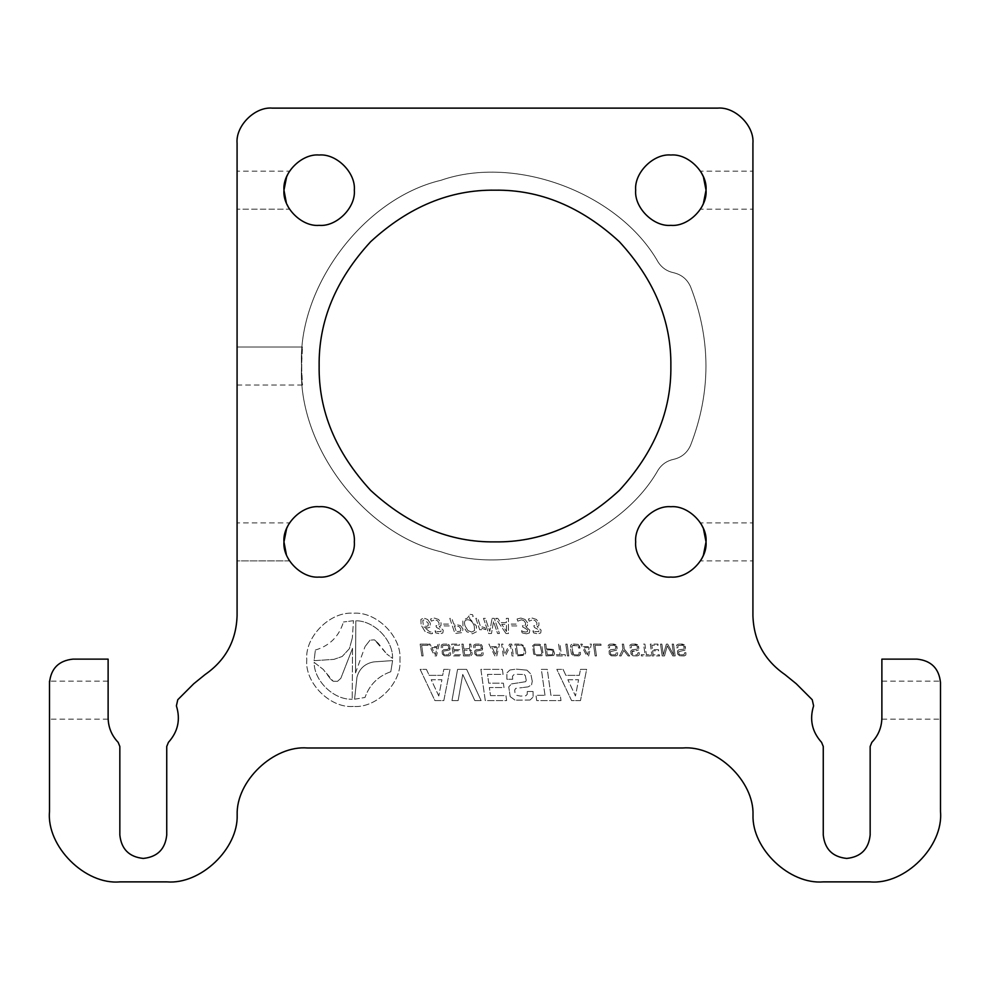 <?xml version="1.0" encoding="UTF-8"?>
<svg xmlns="http://www.w3.org/2000/svg" width="990" height="990" viewBox="0 0 990 990"><rect width="100%" height="100%" fill="white"/><g stroke="black" fill="none" stroke-linecap="round" stroke-linejoin="round"><path stroke-width="0.74" stroke-dasharray="4.95 3.71" d="M521.606 630.754L523.388 631.595L521.606 630.754M522.2 632.895L521.482 630.754L522.2 632.895L526.482 633.823L522.2 632.895M529.365 632.969L526.482 633.823L529.365 632.969L529.774 630.172L529.365 632.969M525.826 626.794L529.774 630.172L525.826 626.794M527.472 625.655L525.777 626.645L527.472 625.655L527.571 622.871L527.472 625.655M525.084 619.455L527.571 622.871L525.084 619.455L520.876 618.057L525.084 619.455M517.065 618.998L520.876 618.057L517.065 618.998L517.795 621.138L517.065 618.998M517.943 621.138L521.359 619.814L517.943 621.138M523.933 620.656L521.359 619.814L523.933 620.656L525.579 623.007L523.933 620.656M525.405 625.21L525.579 623.007L525.405 625.21L523.326 625.742L525.405 625.21M522.448 625.742L523.326 625.742L522.448 625.742L523.029 627.425L522.448 625.742M523.685 627.425L527.633 629.962L523.685 627.425M527.398 631.608L527.633 629.962L527.398 631.608L525.715 632.066L527.398 631.608M523.388 631.595L525.715 632.066L523.388 631.595M237.08 143.29C235.509 125.891 254.851 106.549 272.25 108.12L717.75 108.12C735.149 106.549 754.491 125.891 752.92 143.29L752.92 615.582C753.699 640.592 764.354 660.243 784.884 674.537L796.245 683.744L812.233 699.732L813.607 705.858C809.35 719.544 812.01 731.709 821.589 742.364L823.259 746.472L823.259 834.991C824.757 849.123 832.565 856.944 846.71 858.429C860.855 856.944 868.663 849.123 870.16 834.991L870.16 746.472L871.831 742.364C878.39 735.471 881.731 727.266 881.88 717.75L881.88 659.13L917.049 659.13C931.194 660.627 939.003 668.436 940.5 682.58L940.5 811.54C943.643 846.339 904.959 885.023 870.16 881.88L823.259 881.88C789.5 884.689 751.818 848.789 753.006 814.931C754.182 781.073 716.513 745.173 682.741 747.982L307.42 747.982C273.661 745.173 235.979 781.073 237.167 814.931C238.343 848.789 200.661 884.689 166.902 881.88L119.84 881.88C85.041 885.023 46.357 846.339 49.5 811.54L49.5 682.58C50.997 668.436 58.806 660.627 72.951 659.13L108.12 659.13L108.12 717.75C108.269 727.266 111.61 735.471 118.169 742.364L119.84 746.472L119.84 834.991C121.337 849.123 129.145 856.944 143.29 858.429C157.435 856.944 165.243 849.123 166.741 834.991L166.741 746.472L168.411 742.364C177.99 731.709 180.65 719.544 176.393 705.858L177.767 699.732L193.755 683.744L205.116 674.537C225.646 660.243 236.301 640.592 237.08 615.582L237.08 143.29M706.031 190.179C707.602 172.78 688.26 153.438 670.861 155.009C653.449 153.438 634.107 172.78 635.679 190.179C634.107 207.591 653.449 226.933 670.861 225.361C688.26 226.933 707.602 207.591 706.031 190.179M354.321 541.889C355.893 524.49 336.55 505.147 319.139 506.719C301.74 505.147 282.397 524.49 283.969 541.889C282.397 559.3 301.74 578.643 319.139 577.071C336.55 578.643 355.893 559.3 354.321 541.889M354.321 190.179C355.893 172.78 336.55 153.438 319.139 155.009C301.74 153.438 282.397 172.78 283.969 190.179C282.397 207.591 301.74 226.933 319.139 225.361C336.55 226.933 355.893 207.591 354.321 190.179M706.031 541.889C707.602 524.49 688.26 505.147 670.861 506.719C653.449 505.147 634.107 524.49 635.679 541.889C634.107 559.3 653.449 578.643 670.861 577.071C688.26 578.643 707.602 559.3 706.031 541.889M690.624 286.902C687.283 279.304 681.566 274.577 673.472 272.696C666.988 271.297 661.914 267.82 658.263 262.288C619.332 193.248 515.802 154.18 440.971 180.291C363.813 198.396 297.384 286.89 301.554 366.04C297.384 445.191 363.813 533.684 440.971 551.777C515.802 577.888 619.332 538.832 658.263 469.792C661.914 464.261 666.988 460.783 673.472 459.372C681.566 457.504 687.283 452.776 690.624 445.178C711.055 392.424 711.055 339.657 690.624 286.902C711.055 339.657 711.055 392.424 690.624 445.178C687.283 452.776 681.566 457.504 673.472 459.372C666.988 460.783 661.914 464.261 658.263 469.792C619.332 538.832 515.802 577.888 440.971 551.777C363.813 533.684 297.384 445.191 301.554 366.04C297.384 286.89 363.813 198.396 440.971 180.291C515.802 154.18 619.332 193.248 658.263 262.288C661.914 267.82 666.988 271.297 673.472 272.696C681.566 274.577 687.283 279.304 690.624 286.902M534.736 631.595L538.758 631.608L538.993 629.962L534.377 627.425L533.808 625.742L536.753 625.21L536.927 623.007L535.281 620.656L532.707 619.814L529.143 621.138L528.425 618.998L532.236 618.057L536.432 619.455L538.931 622.871L538.832 625.655L537.125 626.645L541.122 630.172L540.713 632.969L537.83 633.823L533.561 632.895L532.954 630.754L534.736 631.595L532.83 630.754L533.561 632.895L537.83 633.823L540.713 632.969L541.122 630.172L537.125 626.645L538.832 625.655L538.931 622.871L536.432 619.455L532.236 618.057L528.425 618.998L529.143 621.138L532.707 619.814L535.281 620.656L536.927 623.007L536.753 625.21L533.808 625.742L534.377 627.425L538.993 629.962L538.758 631.608L534.736 631.595M511.187 624.084L516.916 624.084L517.535 625.915L511.805 625.915L511.187 624.084L511.805 625.915L517.535 625.915L516.916 624.084L511.187 624.084M505.989 633.501L495.755 618.379L497.784 618.379L500.594 622.611L506.373 622.611L506.311 618.379L508.427 618.379L508.464 633.501L505.989 633.501L508.464 633.501L508.427 618.379L506.311 618.379L506.373 622.611L500.594 622.611L497.784 618.379L495.755 618.379L505.989 633.501M484.927 627.685L485.706 629.665L481.041 628.044L481.623 629.727L479.704 629.727L475.844 618.379L477.762 618.379L480.496 626.435L484.927 627.685L480.496 626.435L477.762 618.379L475.844 618.379L479.704 629.727L481.623 629.727L481.041 628.044L485.706 629.665L484.927 627.685M470.126 614.394L472.577 614.679L473.195 616.498L469.52 616.758L469.532 618.49L476.351 625.928L476.524 631.769L472.341 633.823L466.785 631.769L462.974 625.928L462.813 620.124L467.453 618.057L470.126 614.394L467.453 618.057L462.813 620.124L462.974 625.928L466.785 631.769L472.341 633.823L476.524 631.769L476.351 625.928L469.532 618.49L469.52 616.758L473.195 616.498L472.577 614.679L470.126 614.394M460.486 625.581L462.949 628.947L462.38 632.561L454.93 633.501L449.794 618.379L451.811 618.379L453.717 624.022L460.486 625.581L453.717 624.022L451.811 618.379L449.794 618.379L454.93 633.501L462.38 632.561L462.949 628.947L460.486 625.581M436.862 631.595L440.884 631.608L441.119 629.962L436.516 627.425L435.934 625.742L438.892 625.21L439.065 623.007L437.419 620.656L434.845 619.814L431.281 621.138L430.551 618.998L434.363 618.057L438.57 619.455L441.057 622.871L440.958 625.655L439.251 626.645L443.248 630.172L442.852 632.969L439.968 633.823L435.687 632.895L435.093 630.754L436.862 631.595L434.969 630.754L435.687 632.895L439.968 633.823L442.852 632.969L443.248 630.172L439.251 626.645L440.958 625.655L441.057 622.871L438.57 619.455L434.363 618.057L430.551 618.998L431.281 621.138L434.845 619.814L437.419 620.656L439.065 623.007L438.892 625.21L435.934 625.742L436.516 627.425L441.119 629.962L440.884 631.608L436.862 631.595M427.631 619.48L430.341 623.279L430.019 627.14L427.395 628.044L423.881 626.979L430.031 632.041L431.863 631.632L432.531 633.575L430.885 633.786L424.945 631.348L421.121 625.024L420.899 619.431L423.757 618.057L427.631 619.48L423.757 618.057L420.899 619.431L421.121 625.024L424.945 631.348L430.885 633.786L432.531 633.575L431.863 631.632L430.031 632.041L423.881 626.979L427.395 628.044L430.019 627.14L430.341 623.279L427.631 619.48M462.751 674.413L458.123 700.598L451.972 700.598L457.566 669.376L466.661 669.376L481.115 700.598L474.841 700.598L462.751 674.413L474.841 700.598L481.115 700.598L466.661 669.376L457.566 669.376L451.972 700.598L458.123 700.598L462.751 674.413M580.486 700.598L571.589 700.598L556.813 669.376L563.087 669.376L565.872 675.366L579.336 675.366L580.486 669.376L586.637 669.376L580.486 700.598L586.637 669.376L580.486 669.376L579.336 675.366L565.872 675.366L563.087 669.376L556.813 669.376L571.589 700.598L580.486 700.598M453.779 649.663L459.781 649.663L459.942 650.789L453.927 650.789L454.497 654.811L460.758 654.811L460.919 655.937L453.321 655.937L451.663 644.119L459.261 644.119L459.422 645.245L453.148 645.245L453.779 649.663L453.148 645.245L459.422 645.245L459.261 644.119L451.663 644.119L453.321 655.937L460.919 655.937L460.758 654.811L454.497 654.811L453.927 650.789L459.942 650.789L459.781 649.663L453.779 649.663M513.389 655.937L512.053 655.937L510.531 645.183L505.469 655.937L503.291 655.937L501.633 644.119L502.957 644.119L504.479 654.811L509.541 644.119L511.731 644.119L513.389 655.937L511.731 644.119L509.541 644.119L504.479 654.811L502.957 644.119L501.633 644.119L503.291 655.937L505.469 655.937L510.531 645.183L512.053 655.937L513.389 655.937M556.219 654.699L560.068 654.699L558.583 644.119L559.919 644.119L561.404 654.699L565.228 654.699L565.401 655.937L556.392 655.937L556.219 654.699L556.392 655.937L565.401 655.937L565.228 654.699L561.404 654.699L559.919 644.119L558.583 644.119L560.068 654.699L556.219 654.699M595.139 655.937L593.468 644.119L600.893 644.119L601.066 645.356L594.978 645.356L596.475 655.937L595.139 655.937L596.475 655.937L594.978 645.356L601.066 645.356L600.893 644.119L593.468 644.119L595.139 655.937M650.22 654.699L650.393 655.937L641.384 655.937L641.211 654.699L645.072 654.699L643.574 644.119L644.911 644.119L646.396 654.699L650.22 654.699L646.396 654.699L644.911 644.119L643.574 644.119L645.072 654.699L641.211 654.699L641.384 655.937L650.393 655.937L650.22 654.699M685.971 652.732L685.81 655.058L684.263 655.924L679.635 655.826L677.63 653.982L677.457 650.975L678.967 649.725L683.793 649.18L678.967 649.725L677.457 650.975L677.63 653.982L679.635 655.826L684.263 655.924L685.81 655.058L685.971 652.732L684.647 652.732L685.971 652.732M684.647 652.732L683.954 654.774L680.043 654.761L679.066 654.192L678.608 651.668L682.667 650.69L678.608 651.668L679.066 654.192L680.043 654.761L683.954 654.774L684.647 652.732M684.894 650.17L682.667 650.69L684.894 650.17L685.526 648.623L684.894 650.17M685.253 646.47L685.526 648.623L684.288 644.713L685.253 646.47M682.159 644.082L684.288 644.713L678.286 644.131L682.159 644.082M676.615 645.121L678.286 644.131L676.615 645.121L676.566 647.769L676.615 645.121M677.89 647.769L676.566 647.769L677.89 647.769L677.989 645.567L682.741 645.282L683.632 645.777L684.189 648.66L683.632 645.777L682.741 645.282L677.989 645.567L677.89 647.769M637.981 652.732L639.293 652.732L639.132 655.058L637.585 655.924L632.969 655.826L630.952 653.982L630.791 650.975L632.301 649.725L637.127 649.18L632.301 649.725L630.791 650.975L630.952 653.982L632.969 655.826L637.585 655.924L639.132 655.058L639.293 652.732L637.981 652.732L637.275 654.774L633.365 654.761L632.041 653.363L632.449 651.061L635.988 650.69L631.942 651.668L632.387 654.192L633.365 654.761L637.275 654.774L637.981 652.732M638.228 650.17L635.988 650.69L638.228 650.17L638.847 648.623L638.228 650.17M638.575 646.47L638.847 648.623L637.622 644.713L638.575 646.47M635.493 644.082L637.622 644.713L631.608 644.131L635.493 644.082M629.949 645.121L631.608 644.131L629.949 645.121L629.888 647.769L629.949 645.121M631.212 647.769L629.888 647.769L631.212 647.769L631.323 645.567L636.063 645.282L636.966 645.777L637.51 648.66L636.966 645.777L636.063 645.282L631.323 645.567L631.212 647.769M583.419 646.619L589.409 646.619L589.978 644.119L591.376 644.119L588.617 655.937L586.748 655.937L580.746 644.119L582.169 644.119L583.419 646.619L582.169 644.119L580.746 644.119L586.748 655.937L588.617 655.937L591.376 644.119L589.978 644.119L589.409 646.619L583.419 646.619M546.109 655.937L544.438 644.119L545.775 644.119L546.431 648.772L553.249 649.465L554.561 653.449L553.707 655.479L546.109 655.937L553.707 655.479L554.561 653.449L553.249 649.465L546.431 648.772L545.775 644.119L544.438 644.119L546.109 655.937M494.901 655.937L488.899 644.119L490.322 644.119L491.585 646.619L497.562 646.619L498.131 644.119L499.529 644.119L496.77 655.937L494.901 655.937L496.77 655.937L499.529 644.119L498.131 644.119L497.562 646.619L491.585 646.619L490.322 644.119L488.899 644.119L494.901 655.937M443.792 651.061L449.571 650.17L443.792 651.061M450.203 648.623L449.571 650.17L449.93 646.47L450.203 648.623M448.965 644.713L449.93 646.47L448.965 644.713L446.837 644.082L448.965 644.713M442.963 644.131L446.837 644.082L442.963 644.131L441.293 645.121L442.963 644.131M441.243 647.769L441.293 645.121L441.243 647.769L442.567 647.769L441.243 647.769M442.567 647.769L442.666 645.567L447.418 645.282L448.309 645.777L448.866 648.66L447.257 649.44L448.866 648.66L448.309 645.777L447.418 645.282L442.666 645.567L442.567 647.769M443.644 649.725L447.257 649.44L443.644 649.725L442.134 650.975L443.644 649.725M442.307 653.982L442.134 650.975L442.307 653.982L444.312 655.826L442.307 653.982M448.94 655.924L444.312 655.826L448.94 655.924L450.487 655.058L448.94 655.924M450.648 652.732L450.487 655.058L450.648 652.732L449.324 652.732L450.648 652.732M449.324 652.732L448.631 654.774L444.72 654.761L443.743 654.192L443.285 651.668L443.743 654.192L444.72 654.761L448.631 654.774L449.324 652.732M544.995 695.289L541.357 669.376L547.284 669.376L550.923 695.289L560.253 695.289L560.996 700.598L536.729 700.598L535.986 695.289L544.995 695.289L535.986 695.289L536.729 700.598L560.996 700.598L560.253 695.289L550.923 695.289L547.284 669.376L541.357 669.376L544.995 695.289M426.418 669.376L429.202 675.366L442.666 675.366L443.817 669.376L449.967 669.376L443.817 700.598L434.919 700.598L420.144 669.376L426.418 669.376L420.144 669.376L434.919 700.598L443.817 700.598L449.967 669.376L443.817 669.376L442.666 675.366L429.202 675.366L426.418 669.376M490.496 695.611L505.94 695.611L506.632 700.598L485.273 700.598L480.893 669.376L502.388 669.376L503.081 674.363L487.513 674.363L488.751 683.187L503.39 683.187L503.997 687.555L489.369 687.555L490.496 695.611L489.369 687.555L503.997 687.555L503.39 683.187L488.751 683.187L487.513 674.363L503.081 674.363L502.388 669.376L480.893 669.376L485.273 700.598L506.632 700.598L505.94 695.611L490.496 695.611M427.742 645.356L421.653 645.356L423.138 655.937L421.814 655.937L420.144 644.119L427.569 644.119L427.742 645.356L427.569 644.119L420.144 644.119L421.814 655.937L423.138 655.937L421.653 645.356L427.742 645.356M469.78 655.924L463.518 655.937L461.86 644.119L463.196 644.119L463.864 648.908L469.396 648.611L463.864 648.908L463.196 644.119L461.86 644.119L463.518 655.937L469.78 655.924M472.168 654.204L471.017 655.665L472.168 654.204L471.661 650.702L472.168 654.204M469.656 649.428L471.661 650.702L469.656 649.428L470.968 648.797L469.656 649.428M471.215 647.138L470.795 644.119L471.215 647.138M469.458 644.119L470.795 644.119L469.458 644.119L469.805 646.594L469.458 644.119M469.805 646.594L469.396 648.611L469.805 646.594M525.764 652.336L524.366 645.876L520.678 644.119L524.366 645.876L525.764 652.336L524.886 655.256L516.533 655.937L514.874 644.119L520.678 644.119L514.874 644.119L516.533 655.937L524.886 655.256L525.764 652.336M567.48 655.937L565.81 644.119L567.146 644.119L568.817 655.937L567.48 655.937L568.817 655.937L567.146 644.119L565.81 644.119L567.48 655.937M615.904 655.924L611.275 655.826L609.271 653.982L609.11 650.975L610.62 649.725L615.433 649.18L610.62 649.725L609.11 650.975L609.271 653.982L611.275 655.826L615.904 655.924L617.451 655.058L615.904 655.924M617.611 652.732L617.451 655.058L617.611 652.732L616.3 652.732L617.611 652.732M616.3 652.732L615.594 654.774L611.684 654.761L610.706 654.192L610.261 651.668L614.307 650.69L610.261 651.668L610.706 654.192L611.684 654.761L615.594 654.774L616.3 652.732M616.535 650.17L614.307 650.69L616.535 650.17L617.166 648.623L616.535 650.17M616.894 646.47L617.166 648.623L615.929 644.713L616.894 646.47M613.8 644.082L615.929 644.713L609.927 644.131L613.8 644.082M608.268 645.121L609.927 644.131L608.268 645.121L608.207 647.769L608.268 645.121M609.531 647.769L608.207 647.769L609.531 647.769L609.63 645.567L614.382 645.282L615.273 645.777L615.83 648.66L615.273 645.777L614.382 645.282L609.63 645.567L609.531 647.769M652.608 650.789L653.165 654.811L659.439 654.811L659.587 655.937L651.989 655.937L650.331 644.119L657.929 644.119L658.09 645.245L651.828 645.245L652.447 649.663L658.449 649.663L658.61 650.789L652.608 650.789L658.61 650.789L658.449 649.663L652.447 649.663L651.828 645.245L658.09 645.245L657.929 644.119L650.331 644.119L651.989 655.937L659.587 655.937L659.439 654.811L653.165 654.811L652.608 650.789M675.18 655.937L672.829 655.937L667.235 645.827L664.513 655.937L662.199 655.937L660.528 644.119L661.865 644.119L663.362 654.873L666.369 644.119L667.693 644.119L673.695 654.996L672.173 644.119L673.509 644.119L675.18 655.937L673.509 644.119L672.173 644.119L673.695 654.996L667.693 644.119L666.369 644.119L663.362 654.873L661.865 644.119L660.528 644.119L662.199 655.937L664.513 655.937L667.235 645.827L672.829 655.937L675.18 655.937M619.554 655.937L622.945 649.056L622.252 644.119L623.589 644.119L624.282 649.056L629.714 655.937L628.13 655.937L623.824 650.405L621.101 655.937L619.554 655.937L621.101 655.937L623.824 650.405L628.13 655.937L629.714 655.937L624.282 649.056L623.589 644.119L622.252 644.119L622.945 649.056L619.554 655.937M579.472 645.814L579.954 648.066L578.63 648.066L577.999 645.752L578.63 648.066L579.954 648.066L578.234 644.403L579.472 645.814M573.457 644.02L578.234 644.403L573.457 644.02M570.747 645.109L571.861 644.304L570.747 645.109L570.475 648.215L570.747 645.109M571.453 654.031L570.475 648.215L571.453 654.031L573.656 655.751L571.453 654.031M578.952 655.887L573.656 655.751L578.952 655.887L580.437 654.576L578.952 655.887M580.4 652.323L580.437 654.576L580.4 652.323L579.076 652.323L580.4 652.323M579.076 652.323L579.026 654.378L577.801 654.897L573.507 654.563L572.653 653.388L572.356 645.505L577.999 645.752L573.569 645.171L571.836 646.482L573.507 654.563L577.801 654.897L579.026 654.378L579.076 652.323M534.489 644.193L539.723 644.23L541.728 645.529L543.114 653.808L541.74 655.714L535.937 655.788L533.659 654.031L532.632 645.802L534.489 644.193L532.632 645.802L533.659 654.031L535.937 655.788L541.74 655.714L543.114 653.808L541.728 645.529L539.723 644.23L534.489 644.193M476.277 651.061L482.056 650.17L476.277 651.061M482.687 648.623L482.056 650.17L482.415 646.47L482.687 648.623M481.449 644.713L482.415 646.47L481.449 644.713L479.321 644.082L481.449 644.713M475.447 644.131L479.321 644.082L475.447 644.131L473.777 645.121L475.447 644.131M473.727 647.769L473.777 645.121L473.727 647.769L475.052 647.769L473.727 647.769M475.052 647.769L475.15 645.567L479.903 645.282L480.793 645.777L481.35 648.66L479.742 649.44L481.35 648.66L480.793 645.777L479.903 645.282L475.15 645.567L475.052 647.769M476.128 649.725L479.742 649.44L476.128 649.725L474.618 650.975L476.128 649.725M474.792 653.982L474.618 650.975L474.792 653.982L476.796 655.826L474.792 653.982M481.425 655.924L476.796 655.826L481.425 655.924L482.971 655.058L481.425 655.924M483.132 652.732L482.971 655.058L483.132 652.732L481.808 652.732L483.132 652.732M481.808 652.732L481.115 654.774L477.205 654.761L476.227 654.192L475.769 651.668L476.227 654.192L477.205 654.761L481.115 654.774L481.808 652.732M439.226 644.119L436.466 655.937L434.598 655.937L428.596 644.119L430.007 644.119L431.269 646.619L437.258 646.619L437.828 644.119L439.226 644.119L437.828 644.119L437.258 646.619L431.269 646.619L430.007 644.119L428.596 644.119L434.598 655.937L436.466 655.937L439.226 644.119M525.282 675.576L526.247 680.217L525.69 681.677L519.119 682.729L525.69 681.677L526.247 680.217L525.282 675.576L524.217 674.537L525.282 675.576M511.521 683.904L519.119 682.729L511.521 683.904L508.761 686.874L511.521 683.904M510.184 696.613L508.761 686.874L510.184 696.613L515.085 700.178L510.184 696.613M530.058 700.017L515.085 700.178L530.058 700.017L533.115 697.059L530.058 700.017M533.078 691.49L533.115 697.059L533.078 691.49L527.286 691.49L533.078 691.49M527.286 691.49L527.225 694.374L525.702 695.822L520.48 696.081L516.57 695.327L514.949 692.703L514.726 689.968L515.753 688.359L522.411 687.592L515.753 688.359L514.726 689.968L514.949 692.703L516.57 695.327L520.48 696.081L525.702 695.822L527.225 694.374L527.286 691.49M528.153 686.85L522.411 687.592L528.153 686.85L531.568 684.857L528.153 686.85M532.261 681.219L531.568 684.857L532.261 681.219L530.813 673.992L532.261 681.219M526.94 670.156L530.813 673.992L526.94 670.156L516.297 669.129L526.94 670.156M509.912 669.982L516.297 669.129L509.912 669.982L506.892 672.94L509.912 669.982M506.905 679.264L506.892 672.94L506.905 679.264L512.672 679.264L506.905 679.264M512.672 679.264L512.486 676.207L514.441 674.165L524.217 674.537L514.441 674.165L512.486 676.207L512.672 679.264M353.356 706.427C330.301 708.506 304.685 682.89 306.764 659.835C304.685 636.793 330.301 611.164 353.356 613.255C376.398 611.164 402.027 636.793 399.935 659.835C402.027 682.89 376.398 708.506 353.356 706.427C376.398 708.506 402.027 682.89 399.935 659.835C402.027 636.793 376.398 611.164 353.356 613.255C330.301 611.164 304.685 636.793 306.764 659.835C304.685 682.89 330.301 708.506 353.356 706.427M443.57 624.084L449.299 624.084L449.918 625.915L444.201 625.915L443.57 624.084L444.201 625.915L449.918 625.915L449.299 624.084L443.57 624.084M492.067 618.379L494.319 618.379L499.455 633.501L497.574 633.501L493.515 621.534L491.486 633.501L488.627 633.501L483.491 618.379L485.372 618.379L489.803 631.422L492.067 618.379L489.803 631.422L485.372 618.379L483.491 618.379L488.627 633.501L491.486 633.501L493.515 621.534L497.574 633.501L499.455 633.501L494.319 618.379L492.067 618.379M392.572 658.375C393.203 640.146 374.047 620.557 355.818 620.792C374.047 620.557 393.203 640.146 392.572 658.375L386.731 653.982L392.572 658.375M355.509 672.928L355.818 620.792L355.509 672.928L365.05 646.569L355.509 672.928M370 640.196L365.05 646.569L370 640.196L374.443 639.837L370 640.196M378.378 643.438L374.443 639.837L386.731 653.982L378.378 643.438M352.527 648.339L352.217 699.212L352.527 648.339L340.82 678.348L352.527 648.339M337.491 681.343L340.82 678.348L337.491 681.343L333.209 681.269L337.491 681.343M330.796 679.326L333.209 681.269L323.26 669.45L314.164 662.372C313.88 680.774 333.84 700.103 352.217 699.212C333.84 700.103 313.88 680.774 314.164 662.372L323.26 669.45L330.796 679.326M354.581 699.212L365.013 697.467L354.581 699.212L356.969 677.135L354.581 699.212M390.803 671.727C378.093 676.182 369.493 684.758 365.013 697.467C369.493 684.758 378.093 676.182 390.803 671.727L392.597 660.59L373.688 661.914C364.964 663.535 359.395 668.609 356.969 677.135C359.395 668.609 364.964 663.535 373.688 661.914L392.597 660.59L390.803 671.727M353.492 620.705L343.431 622.005L353.492 620.705L352.341 637.907L353.492 620.705M315.365 650.046C329.732 645.715 339.087 636.372 343.431 622.005C339.087 636.372 329.732 645.715 315.365 650.046L314.102 660.664L333.902 659.377L342.193 656.481L349.421 648.636L352.341 637.907L349.421 648.636L342.193 656.481L333.902 659.377L314.102 660.664L315.365 650.046M431.789 647.621L437.011 647.621L435.402 654.848L431.789 647.621L435.402 654.848L437.011 647.621L431.789 647.621M534.847 653.784L536.011 654.724L540.886 654.712L541.938 653.115L540.156 645.505L534.39 645.418L533.771 646.631L534.847 653.784L533.771 646.631L534.39 645.418L536.729 645.121L540.156 645.505L541.938 653.115L540.886 654.712L536.011 654.724L534.847 653.784M521.829 654.811L517.708 654.811L516.359 645.245L520.629 645.245L516.359 645.245L517.708 654.811L523.76 654.464L524.069 648.896L522.98 645.987L520.629 645.245L522.98 645.987L524.069 648.896L524.44 653.177L523.76 654.464L521.829 654.811M470.188 654.675L470.832 652.286L470.04 650.504L464.025 650.034L470.04 650.504L470.832 652.286L470.188 654.675L464.706 654.811L464.025 650.034L464.706 654.811L470.188 654.675M438.793 695.995L431.207 679.734L441.911 679.734L438.793 695.995L441.911 679.734L431.207 679.734L438.793 695.995M497.314 647.621L495.705 654.848L492.104 647.621L497.314 647.621L492.104 647.621L495.705 654.848L497.314 647.621M552.148 650.195L550.254 649.898L552.148 650.195L553.026 651.445L552.148 650.195M546.591 649.898L550.254 649.898L546.591 649.898L547.272 654.761L546.591 649.898M551.38 654.811L547.272 654.761L552.556 654.675L553.026 651.445L553.125 654.316L551.38 654.811M587.553 654.848L583.952 647.621L589.161 647.621L587.553 654.848L589.161 647.621L583.952 647.621L587.553 654.848M567.876 679.734L578.581 679.734L575.462 695.995L567.876 679.734L575.462 695.995L578.581 679.734L567.876 679.734M428.113 625.829L428.262 623.193L424.339 619.715L422.742 620.569L423.386 625.532L426.368 626.361L428.113 625.829L426.368 626.361L423.386 625.532L422.742 620.569L424.339 619.715L428.262 623.193L428.113 625.829M460.523 631.187L460.833 628.885L459.212 626.645L454.311 625.73L456.353 631.769L460.523 631.187L456.353 631.769L454.311 625.73L459.212 626.645L460.833 628.885L460.523 631.187M474.581 630.519L474.247 625.928C472.762 621.893 470.535 619.839 467.589 619.777C464.669 619.839 463.84 621.893 465.077 625.928L467.862 630.519L471.76 632.078L474.581 630.519L471.76 632.078L467.862 630.519L465.077 625.928C463.84 621.893 464.669 619.839 467.589 619.777C470.535 619.839 472.762 621.893 474.247 625.928L474.581 630.519M506.484 631.447L506.397 624.319L501.732 624.319L506.484 631.447L501.732 624.319L506.397 624.319L506.484 631.447M302.495 347.032C301.48 345.857 301.48 386.224 302.495 385.048L301.554 366.04L302.495 347.032L237.08 347.032L237.08 366.04L237.08 347.032L302.495 347.032L237.08 347.032M302.495 385.048L237.08 385.048L237.08 366.04L237.08 385.048M670.861 366.04C671.455 321.156 654.291 279.712 619.344 241.696C581.328 206.749 539.884 189.585 495 190.179C450.116 189.585 408.672 206.749 370.656 241.696C335.709 279.712 318.545 321.156 319.139 366.04C318.545 410.924 335.709 452.368 370.656 490.384C408.672 525.331 450.116 542.495 495 541.889C539.884 542.495 581.328 525.331 619.344 490.384C654.291 452.368 671.455 410.924 670.861 366.04M237.08 541.889L237.08 560.897L237.08 541.889M237.08 190.179L237.08 209.187L237.08 190.179M288.449 524.725L289.55 522.893L237.08 522.893M288.338 558.867L289.55 560.897L237.08 560.897L289.526 560.86M286.63 528.499L287.038 527.521M288.449 173.015L289.55 171.183L237.08 171.183M288.338 207.158L289.55 209.187L237.08 209.187L289.55 209.187L288.993 208.284M286.89 204.2L286.37 202.95M286.63 176.789L287.038 175.812M752.92 541.889L752.92 560.897L752.92 541.889M752.92 190.179L752.92 209.187L752.92 190.179M701.551 559.053L700.45 560.897L752.92 560.897M701.588 524.799L700.45 522.893L752.92 522.893M700.45 522.893L701.106 523.957M703.246 528.177L703.618 529.106M703.37 555.291L702.962 556.269M701.551 207.343L700.45 209.187L752.92 209.187M701.588 173.089L700.45 171.183L752.92 171.183M700.45 171.183L701.106 172.248M703.246 176.468L703.618 177.396M703.37 203.581L702.962 204.559M49.5 682.58L49.5 700.165C49.5 724.668 49.5 724.668 49.5 700.165C49.5 724.668 49.5 724.668 49.5 700.165M940.5 682.58L940.5 700.165C940.5 724.668 940.5 724.668 940.5 700.165C940.5 724.668 940.5 724.668 940.5 700.165L940.5 682.58M881.88 700.165L881.855 719.173L881.88 700.165C881.88 675.663 881.88 675.663 881.88 700.165C881.88 675.663 881.88 675.663 881.88 700.165M108.12 700.165C108.12 675.663 108.12 675.663 108.12 700.165C108.12 675.663 108.12 675.663 108.12 700.165M700.45 560.897L701.861 558.509M703.234 555.625L703.618 554.697M284.241 185.897L284.056 192.642M284.34 195.253L284.724 197.431M285.306 199.757L286.271 202.69M286.469 203.197L286.927 204.287M284.241 537.607L284.056 544.351M284.34 546.963L284.724 549.141M285.306 551.467L286.271 554.412M700.45 209.187L701.861 206.799M703.234 203.915L703.618 202.987M289.55 522.893L288.201 525.183M286.58 528.623L286.259 529.415M285.108 533.041L284.563 535.479M289.55 171.183L288.201 173.473M286.58 176.913L286.259 177.705M285.108 181.331L284.563 183.769M703.395 528.549L702.974 527.571M703.395 176.839L702.974 175.849M108.12 719.173L49.5 719.173M881.88 719.173L940.5 719.173M289.55 560.897L237.08 560.897M108.12 681.157L49.537 681.157M881.88 681.157L940.463 681.157"/><path stroke-width="1.49" d="M237.08 143.29C235.509 125.891 254.851 106.549 272.25 108.12L717.75 108.12C735.149 106.549 754.491 125.891 752.92 143.29L752.92 615.582C753.699 640.592 764.354 660.243 784.884 674.537L796.245 683.744L812.233 699.732L813.607 705.858C809.35 719.544 812.01 731.709 821.589 742.364L823.259 746.472L823.259 834.991C824.757 849.123 832.565 856.944 846.71 858.429C860.855 856.944 868.663 849.123 870.16 834.991L870.16 746.472L871.831 742.364C878.39 735.471 881.731 727.266 881.88 717.75L881.88 659.13L917.049 659.13C931.194 660.627 939.003 668.436 940.5 682.58L940.5 811.54C943.643 846.339 904.959 885.023 870.16 881.88L823.259 881.88C789.5 884.689 751.818 848.789 753.006 814.931C754.182 781.073 716.513 745.173 682.741 747.982L307.42 747.982C273.661 745.173 235.979 781.073 237.167 814.931C238.343 848.789 200.661 884.689 166.902 881.88L119.84 881.88C85.041 885.023 46.357 846.339 49.5 811.54L49.5 682.58C50.997 668.436 58.806 660.627 72.951 659.13L108.12 659.13L108.12 717.75C108.269 727.266 111.61 735.471 118.169 742.364L119.84 746.472L119.84 834.991C121.337 849.123 129.145 856.944 143.29 858.429C157.435 856.944 165.243 849.123 166.741 834.991L166.741 746.472L168.411 742.364C177.99 731.709 180.65 719.544 176.393 705.858L177.767 699.732L193.755 683.744L205.116 674.537C225.646 660.243 236.301 640.592 237.08 615.582L237.08 143.29M289.526 560.86L288.981 559.981M288.746 559.597L288.338 558.867M286.37 554.66L283.969 541.889L286.63 528.499M287.038 527.521L288.449 524.725M288.746 207.888L286.89 204.2M286.37 202.95L283.969 190.179L286.63 176.789M287.038 175.812L288.449 173.015M701.106 523.957L703.246 528.177M703.618 529.106L706.031 541.889L703.37 555.291M702.962 556.269L701.551 559.053M701.106 172.248L703.246 176.468M703.618 177.396L706.031 190.179L703.37 203.581M702.962 204.559L701.551 207.343M635.679 541.889C634.107 559.3 653.449 578.643 670.861 577.071C688.26 578.643 707.602 559.3 706.031 541.889C707.602 524.49 688.26 505.147 670.861 506.719C653.449 505.147 634.107 524.49 635.679 541.889M283.969 190.179C282.397 207.591 301.74 226.933 319.139 225.361C336.55 226.933 355.893 207.591 354.321 190.179C355.893 172.78 336.55 153.438 319.139 155.009C301.74 153.438 282.397 172.78 283.969 190.179M283.969 541.889C282.397 559.3 301.74 578.643 319.139 577.071C336.55 578.643 355.893 559.3 354.321 541.889C355.893 524.49 336.55 505.147 319.139 506.719C301.74 505.147 282.397 524.49 283.969 541.889M635.679 190.179C634.107 207.591 653.449 226.933 670.861 225.361C688.26 226.933 707.602 207.591 706.031 190.179C707.602 172.78 688.26 153.438 670.861 155.009C653.449 153.438 634.107 172.78 635.679 190.179M319.139 366.04C318.545 410.924 335.709 452.368 370.656 490.384C408.672 525.331 450.116 542.495 495 541.889C539.884 542.495 581.328 525.331 619.344 490.384C654.291 452.368 671.455 410.924 670.861 366.04C671.455 321.156 654.291 279.712 619.344 241.696C581.328 206.749 539.884 189.585 495 190.179C450.116 189.585 408.672 206.749 370.656 241.696C335.709 279.712 318.545 321.156 319.139 366.04M49.5 700.165L49.5 681.157M701.861 558.509L703.234 555.625M703.618 554.697L706.031 541.889L703.395 528.549M284.056 192.642L284.34 195.253M284.724 197.431L285.306 199.757M286.927 204.287L288.338 207.158M284.056 544.351L284.34 546.963M284.724 549.141L285.306 551.467M701.861 206.799L703.234 203.915M703.618 202.987L706.031 190.179L703.395 176.839M288.201 525.183L286.58 528.623M286.259 529.415L285.108 533.041M284.563 535.479L284.241 537.607M288.201 173.473L286.58 176.913M286.259 177.705L285.108 181.331M284.563 183.769L284.241 185.897M702.974 527.571L701.588 524.799M702.974 175.849L701.588 173.089"/></g></svg>
